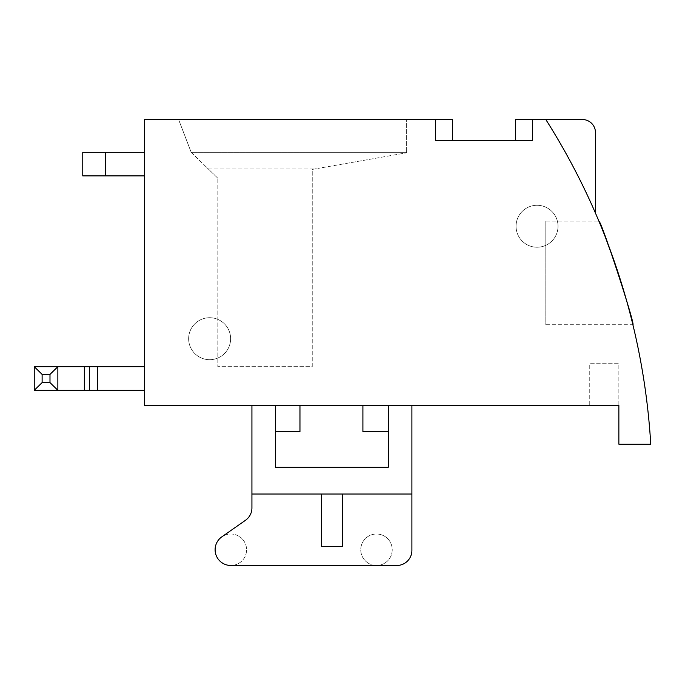 <?xml version="1.0" encoding="UTF-8"?>
<svg xmlns="http://www.w3.org/2000/svg" width="685" height="685" viewBox="0 0 685 685"><rect width="100%" height="100%" fill="white"/><g stroke="black" fill="none" stroke-linecap="round" stroke-linejoin="round"><path stroke-width="0.51" stroke-dasharray="3.42 2.57" d="M515.488 140.494L515.488 119.515L545.808 119.515A681.866 681.866 0 0 1 650.75 444.188L618.863 444.188L618.863 363.735L589.751 363.735L589.751 405.374L411.899 405.374L411.899 494.022L251.926 494.022L251.926 405.374L144.398 405.374L144.398 119.515L452.545 119.515L452.545 140.494L532.536 140.494L532.536 119.515M178.597 119.515L406.65 119.515L178.597 119.515L191.175 152.301L406.65 152.301L406.65 119.515L406.65 152.806L406.65 152.301L191.175 152.301L178.597 119.515M435.506 119.515L435.506 140.494L452.545 140.494M388.292 467.264L275.524 467.264L275.524 431.601L299.962 431.601L299.962 405.374L362.904 405.374L362.904 431.601L388.292 431.601L388.292 467.264M197.537 355.849A20.978 20.978 0 0 1 192.485 326.608A20.978 20.978 0 0 1 221.726 321.556A20.978 20.978 0 0 1 226.778 350.797A20.978 20.978 0 0 1 197.537 355.849A20.978 20.978 0 0 0 226.778 350.797A20.978 20.978 0 0 0 221.726 321.556A20.978 20.978 0 0 0 192.485 326.608A20.978 20.978 0 0 0 197.537 355.849M524.95 243.398A20.978 20.978 0 0 1 519.898 214.165A20.978 20.978 0 0 1 549.13 209.113A20.978 20.978 0 0 1 554.182 238.346A20.978 20.978 0 0 1 524.95 243.398A20.978 20.978 0 0 0 554.182 238.346A20.978 20.978 0 0 0 549.13 209.113A20.978 20.978 0 0 0 519.898 214.165A20.978 20.978 0 0 0 524.95 243.398M299.962 405.374L251.926 405.374M362.904 405.374L388.292 405.374L388.292 431.601M411.899 405.374L388.292 405.374M618.863 405.374L589.751 405.374L589.751 363.735L618.863 363.735L618.863 405.374M595.479 213.155L595.479 132.633A13.109 13.109 0 0 0 582.361 119.515L545.808 119.515A681.866 681.866 0 0 1 595.479 213.155A681.866 681.866 0 0 0 545.808 119.515M616.08 266.611L628.273 306.726L632.889 324.733L545.808 324.733L545.808 221.144L598.887 221.144L605.352 237.121M251.926 507.928L251.926 494.022L411.899 494.022L411.899 550.406A15.079 15.079 0 0 1 396.82 565.485L376.493 565.485A15.738 15.738 0 0 1 363.632 540.679A15.738 15.738 0 0 1 391.495 554.507A15.738 15.738 0 0 1 376.493 565.485L230.836 565.485A15.738 15.738 0 0 0 239.904 536.886A15.738 15.738 0 0 1 243.697 558.814A15.738 15.738 0 0 1 221.769 562.608A15.738 15.738 0 0 1 217.976 540.679A15.738 15.738 0 0 1 239.904 536.886A15.738 15.738 0 0 0 221.812 536.86L245.495 520.275A15.079 15.079 0 0 0 251.926 507.928M275.524 405.374L275.524 431.601M144.398 152.301L82.765 152.301L82.765 175.899L144.398 175.899L144.398 152.301L144.398 175.899M191.175 152.301L207.341 168.03L320.109 168.03L406.65 152.806L320.109 168.03L207.341 168.03L191.175 152.301M312.24 169.418L320.109 168.03L312.24 169.418L312.24 366.689L217.83 366.689L312.24 366.689L312.24 169.418M217.83 178.246L207.341 168.03L217.83 178.246L217.83 366.689L217.83 178.246M545.808 221.144L545.808 324.733M411.899 494.022L342.397 494.022L342.397 546.467M321.419 546.467L321.419 494.022L251.926 494.022M321.419 494.022L342.397 494.022M367.425 562.608A15.738 15.738 0 0 0 389.354 558.814A15.738 15.738 0 0 0 385.561 536.886A15.738 15.738 0 0 0 363.632 540.679A15.738 15.738 0 0 0 367.425 562.608M144.398 366.689L144.398 390.296L144.398 366.689L57.857 366.689L49.988 374.395L42.119 374.395L34.25 366.689L57.857 366.689L57.857 390.296L34.25 390.296L34.25 366.689M144.398 390.296L89.589 390.296L89.589 366.689M34.25 390.296L42.119 382.59L49.988 382.59L57.857 390.296L89.589 390.296M49.988 382.59L49.988 374.395M42.119 382.59L42.119 374.395M97.45 390.296L97.45 366.689M84.341 366.689L84.341 390.296"/><path stroke-width="1.03" d="M435.506 119.515L144.398 119.515L144.398 405.374L618.863 405.374L618.863 444.188L650.75 444.188A681.866 681.866 0 0 0 545.808 119.515L532.536 119.515L532.536 140.494L435.506 140.494L435.506 119.515L452.545 119.515L452.545 140.494M595.479 213.155L595.479 132.633A13.109 13.109 0 0 0 582.361 119.515L545.808 119.515M532.536 119.515L515.488 119.515L515.488 140.494M605.352 237.121L616.08 266.611M632.889 324.733C635.808 326.069 600.745 218.994 598.887 221.144M251.926 494.022L411.899 494.022L411.899 550.406A15.079 15.079 0 0 1 396.82 565.485L230.836 565.485A15.738 15.738 0 0 1 221.812 536.86L245.495 520.275A15.079 15.079 0 0 0 251.926 507.928L251.926 405.374M411.899 494.022L411.899 405.374M388.292 405.374L388.292 467.264L275.524 467.264L275.524 405.374M275.524 431.601L299.962 431.601L299.962 405.374M362.904 405.374L362.904 431.601L388.292 431.601M144.398 175.899L82.765 175.899L82.765 152.301L144.398 152.301M105.259 175.899L105.259 152.301M321.419 494.022L321.419 546.467L342.397 546.467L342.397 494.022M34.25 366.689L34.25 390.296L57.857 390.296L57.857 366.689L34.25 366.689L42.119 374.395L49.988 374.395L57.857 366.689L144.398 366.689M144.398 390.296L97.45 390.296L97.45 366.689M34.25 390.296L42.119 382.59L49.988 382.59L57.857 390.296L97.45 390.296M89.589 390.296L89.589 366.689M42.119 382.59L42.119 374.395M49.988 382.59L49.988 374.395M84.341 366.689L84.341 390.296"/></g></svg>
